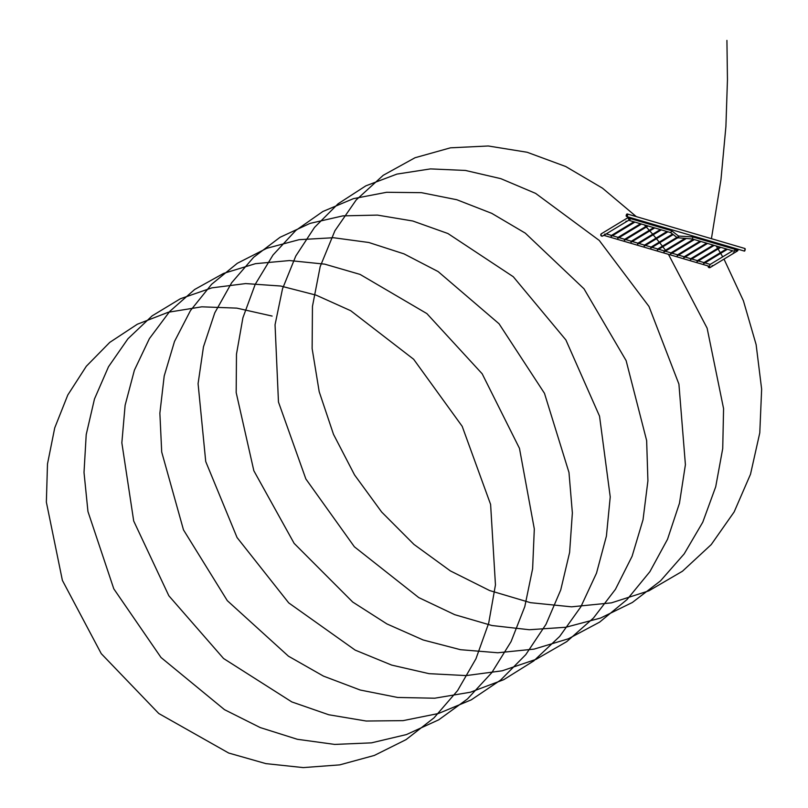 <?xml version="1.0" encoding="UTF-8"?>
<svg xmlns="http://www.w3.org/2000/svg" width="808" height="808" viewBox="0 0 808 808"><rect width="100%" height="100%" fill="white"/><g stroke="black" fill="none" stroke-linecap="round" stroke-linejoin="round"><path stroke-width="1.21" d="M605.394 234.128L604.727 234.067M626.614 221.261L625.958 221.2M678.538 236.037L692.82 236.936L692.456 239.006L734.472 251.339L734.927 249.43M677.629 237.057C678.962 236.461 678.942 236.694 677.569 237.734L692.456 239.006M678.76 236.694L678.467 236.037M671.185 230.684L671.862 231.411L670.438 232.411M629.624 219.554L628.675 220.271L670.701 232.613M629.291 219.513A1.313 1.071 58.8 0 0 630.078 219.423A1.313 1.071 -121.2 0 1 628.715 217.18A1.313 1.071 58.8 0 0 629.291 219.513M601.92 233.562A1.313 1.071 58.8 0 0 602.041 236.027A1.313 1.071 58.8 0 0 603.152 235.603M605.404 234.229L604.707 234.118L605.404 234.229M626.119 221.432L626.675 221.321L626.119 221.432M604.768 234.623L602.829 235.936A1.313 1.071 58.8 0 1 601.465 233.694A1.313 1.071 58.8 0 0 602.788 235.966L602.829 235.936M710.06 264.499L709.616 266.408L603.818 235.34M732.644 250.803L710.202 264.408L704.96 262.873M703.717 263.519L703.566 262.842L703.717 263.519M697.112 261.57L696.961 260.903L697.112 261.57M690.497 259.631L690.355 258.964L690.497 259.631M683.891 257.691L683.74 257.025L683.891 257.691M677.286 255.752L677.134 255.086L677.286 255.752M670.67 253.813L670.529 253.146L670.67 253.813M664.065 251.874L663.913 251.197L664.065 251.874M657.449 249.924L657.308 249.258L657.449 249.924M650.844 247.985L650.703 247.319L650.844 247.985M644.239 246.046L644.087 245.379L644.239 246.046M637.623 244.107L637.482 243.44L637.623 244.107M631.018 242.168L630.876 241.501L631.018 242.168M624.412 240.228L624.261 239.552L624.412 240.228M617.797 238.279L617.655 237.613L617.797 238.279M611.191 236.34L611.04 235.673L611.191 236.34M736.664 251.046A1.313 1.071 58.8 0 0 737.452 250.965A1.313 1.071 -121.2 0 1 736.088 248.713A1.313 1.071 58.8 0 0 736.664 251.046M709.414 267.559A1.313 1.071 58.8 0 0 710.202 267.478A1.313 1.071 58.8 0 1 708.384 266.054A1.313 1.071 58.8 0 0 709.414 267.559M733.997 252.904L733.31 252.783L733.997 252.904M712.626 265.61L712.08 265.65L712.626 265.61M733.987 252.793L733.331 252.732M712.767 265.66L712.111 265.6M744.501 248.511A1.313 0.556 106.4 0 1 744.744 248.46A1.313 0.556 106.4 0 1 744.915 249.874A1.313 0.556 106.4 0 1 744.006 250.975A1.313 0.556 -73.6 0 0 744.915 249.874A1.313 0.556 -73.6 0 0 744.744 248.46A1.313 0.556 -73.6 0 0 744.501 248.511M627.311 213.989A1.313 0.556 106.4 0 1 627.382 213.999A1.313 0.556 106.4 0 1 627.553 215.413A1.313 0.556 106.4 0 1 626.644 216.514A1.313 0.556 106.4 0 1 626.574 216.483M629.573 217.867L629.735 218.534L629.573 217.867M736.957 249.409L737.118 250.066L736.957 249.409M628.866 217.16A1.252 1.02 58.8 0 0 629.442 219.362A1.252 1.02 58.8 0 0 630.573 218.029A1.313 1.071 -121.2 0 1 628.422 218.382A1.313 1.071 -121.2 0 1 628.786 217.14L628.715 217.18A1.313 1.071 -121.2 0 1 628.775 217.15M630.139 219.392A1.313 1.071 -121.2 0 1 630.078 219.423L629.038 220.049M736.24 248.702A1.252 1.02 58.8 0 0 736.815 250.894A1.252 1.02 58.8 0 0 737.946 249.561A1.313 1.071 -121.2 0 1 735.795 249.914A1.313 1.071 -121.2 0 1 736.159 248.672L736.088 248.713A1.313 1.071 -121.2 0 1 736.149 248.682M737.512 250.924A1.313 1.071 -121.2 0 1 737.452 250.965L710.202 267.478A1.313 1.071 58.8 0 1 710.131 267.519L710.202 267.478M743.825 250.813A1.313 0.556 -73.6 0 0 744.006 250.975L626.644 216.514A1.313 0.556 106.4 0 0 627.553 215.413A1.313 0.556 106.4 0 0 627.382 213.999L744.895 248.5A1.313 0.556 -73.6 0 0 744.814 248.5M745.067 248.662A1.273 0.545 106.4 0 1 745.087 249.935A1.273 0.545 106.4 0 1 744.38 250.985M626.927 214.029A1.273 0.545 -73.6 0 0 626.23 216.11A1.273 0.545 -73.6 0 0 627.311 215.453A1.273 0.545 -73.6 0 0 626.927 214.029M272.114 316.069L236.805 308.131L201.808 306.818L168.306 312.241L137.33 324.23L109.737 342.4L86.335 366.236L67.791 395.001L54.722 427.907L47.49 463.964L46.359 502.132L62.388 580.386L101.252 653.652L158.772 713.504L228.674 753.026L265.882 763.621L303.263 767.6L339.744 764.873L374.326 755.44L406.071 739.623L434.068 717.797L457.581 690.598L475.952 658.773L488.678 623.21L495.456 584.911L490.608 504.434L462.186 426.311L413.646 359.257L350.712 310.716L316.1 295.142L280.74 286.032L245.642 283.578L211.868 287.86L180.386 298.738L152.126 315.867L127.947 338.764L108.514 366.731L94.475 398.99L86.214 434.573L84.012 472.458L87.961 511.555L113.787 588.82L161.004 657.49L224.493 709.666L260.226 727.574L297.314 739.28L334.734 744.42L371.448 742.855L406.424 734.573L438.724 719.827L467.428 699.001L491.769 672.68L511.07 641.602L524.796 606.606L532.624 568.711L534.31 528.947L519.473 448.359L482.184 373.801L426.876 313.595L360.065 274.407L324.766 264.155L289.547 260.55L255.469 263.671L223.523 273.427L194.647 289.496L169.7 311.454L149.409 338.603L134.401 370.175L125.119 405.262L121.846 442.814L133.704 521.019L168.852 595.779L223.553 658.5L291.829 701.93L328.755 714.757L366.186 721.029L403.101 720.635L438.451 713.504L471.276 699.849L500.667 680.043L525.796 654.621L546.016 624.301L560.742 589.921L569.61 552.45L572.367 512.939L568.984 472.488L544.471 393.314L499.051 323.776L438.118 271.569L404.01 253.874L368.791 242.491L333.482 237.724L299.132 239.673L266.751 248.309L237.279 263.317L211.605 284.295L190.456 310.595L174.498 341.471L164.196 376.013L159.873 413.221L161.711 452.026L183.487 529.886L227.3 600.657L288.436 656.177L323.473 676.114L360.206 690.022L397.627 697.455L434.704 698.213L470.387 692.234L503.717 679.69L533.765 660.914L559.692 636.411L580.811 606.889L596.506 573.145L606.404 536.128L610.232 496.89L599.536 416.16L565.873 339.936L513.262 276.72L447.915 233.522L412.807 221.008L377.447 215.1L342.855 215.877L310.07 223.382L280.022 237.31L253.631 257.298L231.664 282.729L214.756 312.868L203.464 346.854L198.081 383.669L205.727 461.55L237.057 537.542L288.739 602.909L355.166 650.107L391.678 665.095L429.058 673.67L466.267 675.589L502.263 670.781L536.068 659.338L566.751 641.623L593.436 618.049L615.433 589.345L632.098 556.268L643.027 519.746L647.915 480.821L646.642 440.562L626.119 360.61L583.992 288.799L525.271 233.128L491.779 213.363L456.833 199.738L421.433 192.668L386.638 192.284L353.47 198.637L322.887 211.484L295.799 230.452L273.013 255.005L255.197 284.386L242.905 317.776L236.481 354.177L236.178 392.557L253.843 470.751L294.132 543.37L352.712 602.041L386.921 623.928L423.18 639.986L460.479 649.693L497.789 652.763L534.078 649.117L568.327 638.805L599.607 622.14L627.038 599.546L649.895 571.67L667.519 539.279L679.457 503.283L685.406 464.701L678.912 384.093L648.986 306.464L599.263 240.441L535.603 193.375L500.829 178.659L465.438 170.448L430.462 168.902L396.94 174.094L365.842 185.84L338.098 203.788L314.514 227.422L295.789 256.015L282.517 288.789L275.053 324.745L278.467 402.031L305.868 478.982L354.369 546.774L418.736 597.577L454.712 614.676L491.9 625.513L529.28 629.735L565.822 627.26L600.495 618.08L632.351 602.485L660.51 580.871L684.194 553.864L702.768 522.2L715.716 486.749L722.726 448.541L723.574 408.616L707.121 328.149L668.438 254.318M666.438 251.561L665.913 250.854M665.469 250.258L662.843 246.773M662.388 246.177L659.702 242.733M659.227 242.148L656.47 238.744M655.995 238.158L653.167 234.795M652.682 234.219L649.794 230.896M649.289 230.331L646.329 227.048M645.824 226.493L644.319 224.866M641.461 221.857L640.128 220.473M636.3 216.615L602.485 188.173L565.661 166.488L527.139 152.257L488.274 145.985L450.46 147.824L415.019 157.742L383.224 175.296L356.207 199.94L334.916 230.734L320.17 266.64L312.454 306.384L312.13 348.561L319.2 391.718L333.492 434.32L354.54 474.912L381.659 512.03L413.949 544.41L450.349 570.892L489.628 590.547L530.482 602.677L571.549 606.828L611.444 602.859L648.824 590.85L682.467 571.226L711.212 544.612L734.159 511.919L750.511 474.235L759.783 432.856L761.641 389.153L756.126 344.622L743.41 300.788L724.008 259.115M722.705 256.833L720.685 253.348M720.302 252.702L718.06 248.985M717.666 248.359L716.181 245.965M714.474 243.299L713.676 242.077M711.424 238.673L720.948 179.81L725.907 126.482L727.452 79.76L726.927 40.4M744.087 250.985A1.313 0.556 -73.6 0 0 744.148 251.025A1.313 0.556 -73.6 0 0 745.057 249.924A1.313 0.556 -73.6 0 0 744.895 248.5C745.087 250.541 744.845 251.389 744.148 251.025L744.006 250.975M627.008 213.989A1.313 0.556 106.4 0 1 627.24 213.958A1.313 0.556 106.4 0 1 627.412 215.372A1.313 0.556 106.4 0 1 626.503 216.473A1.313 0.556 106.4 0 1 626.321 216.312M708.313 266.034A1.313 1.071 58.8 0 0 710.131 267.519A1.313 1.313 0 0 1 708.202 265.994M692.82 236.936L735.058 249.339L736.088 248.713M670.62 232.593L677.72 238.037M671.65 230.745L678.599 236.077M630.644 218.675L671.499 230.674M628.715 217.18L601.394 233.744A1.313 1.313 0 0 0 600.95 235.542A1.313 1.313 0 0 0 602.758 235.987M628.685 220.271L604.182 235.128M606.232 233.876L611.474 235.421M612.434 235.704L618.08 237.36M619.039 237.643L624.685 239.299M625.655 239.582L631.3 241.238M632.26 241.521L637.906 243.178M638.865 243.461L644.511 245.117M645.481 245.41L651.127 247.066M652.086 247.349L657.732 249.005M658.702 249.288L664.338 250.945M665.307 251.227L670.953 252.884M671.913 253.167L677.558 254.823M678.528 255.106L684.164 256.762M685.134 257.055L690.779 258.712M691.739 258.994L697.385 260.651M698.354 260.934L703.99 262.59M611.434 236.31L634.886 222.099M611.04 235.673L633.916 221.806M618.039 238.249L641.491 224.038M617.655 237.613L640.522 223.755M624.645 240.188L648.097 225.977M624.261 239.552L647.137 225.695M631.26 242.127L654.712 227.917M630.876 241.501L653.743 227.634M637.865 244.077L661.318 229.856M637.482 243.44L660.358 229.573M644.471 246.016L667.923 231.795M644.087 245.379L666.964 231.512M651.086 247.955L673.185 234.562M650.703 247.319L672.559 234.078M657.692 249.894L677.518 237.875M657.308 249.258L676.882 237.39M664.297 251.833L686.133 238.602M663.913 251.197L684.83 238.522M670.913 253.783L694.365 239.562M670.529 253.146L693.395 239.279M677.518 255.722L700.97 241.501M677.134 255.086L700.011 241.218M684.124 257.661L707.576 243.44M683.74 257.025L706.616 243.157M690.739 259.6L714.191 245.39M690.355 258.964L713.222 245.107M697.344 261.539L720.797 247.329M696.961 260.903L719.837 247.046M703.95 263.479L727.412 249.268M703.566 262.842L726.442 248.985M630.008 217.504L629.351 217.897M630.967 217.786L629.735 218.534M737.381 249.036L736.734 249.43M738.35 249.319L737.118 250.066M627.382 213.999L626.644 216.514"/></g></svg>
